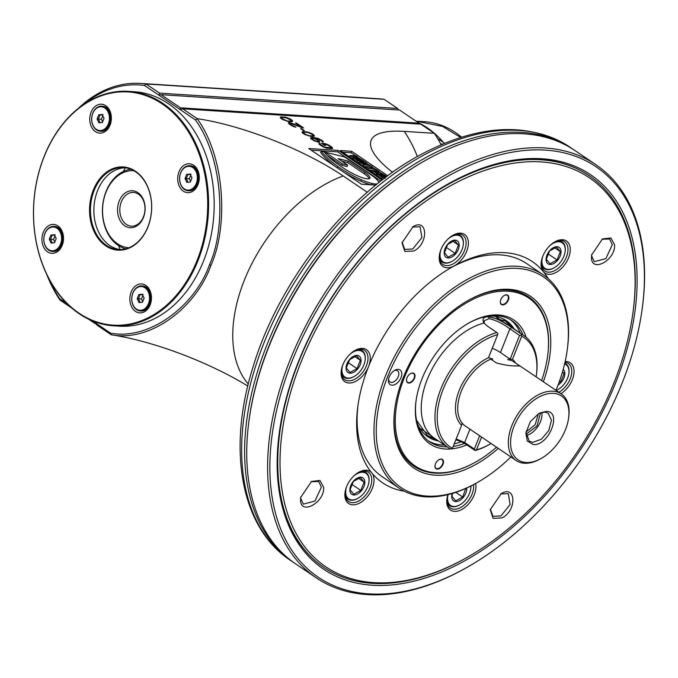 <?xml version="1.0" encoding="UTF-8"?>
<svg xmlns="http://www.w3.org/2000/svg" width="678" height="678" viewBox="0 0 678 678"><rect width="100%" height="100%" fill="white"/><g stroke="black" fill="none" stroke-linecap="round" stroke-linejoin="round"><path stroke-width="1.02" d="M192.738 167.542A11.907 8.865 93.7 0 1 196.298 183.484A11.907 8.865 93.7 0 1 184.255 188.865A11.907 8.865 93.7 0 1 180.695 172.924A11.907 8.865 93.7 0 1 192.738 167.542M186.687 174.339L185.035 178.5L186.84 182.357L190.306 182.06L191.959 177.907L190.154 174.043L186.687 174.339L190.399 174.577M193.399 166.991A12.551 9.339 93.7 0 1 197.883 181.382A12.551 9.339 93.7 0 1 188.12 190.755A12.551 9.339 93.7 0 1 184.45 189.467A12.551 9.339 93.7 0 1 179.967 175.077A12.551 9.339 93.7 0 1 189.73 165.703A12.551 9.339 93.7 0 1 193.399 166.991M188.12 190.755L188.976 190.806A12.551 9.339 -86.3 0 0 198.756 174.271A12.551 9.339 -86.3 0 0 194.255 167.042A12.551 9.339 -86.3 0 0 190.594 165.754L189.73 165.703M178.144 182.831A14.484 10.78 93.7 0 1 185.441 164.491A14.484 10.78 93.7 0 1 198.849 173.576A14.484 10.78 93.7 0 1 191.552 191.908A14.484 10.78 93.7 0 1 178.144 182.831M145.278 319.126A116.828 86.954 -86.3 0 0 204.146 171.203A116.828 86.954 -86.3 0 0 95.945 97.954A116.828 86.954 -86.3 0 0 37.078 245.877A116.828 86.954 -86.3 0 0 145.278 319.126M130.303 303.041A14.484 10.78 93.7 0 1 137.6 284.701A14.484 10.78 93.7 0 1 151.016 293.786A14.484 10.78 93.7 0 1 143.719 312.126A14.484 10.78 93.7 0 1 130.303 303.041M42.367 243.512A14.484 10.78 93.7 0 1 49.664 225.172A14.484 10.78 93.7 0 1 63.079 234.249A14.484 10.78 93.7 0 1 55.782 252.589A14.484 10.78 93.7 0 1 42.367 243.512M90.208 123.294A14.484 10.78 93.7 0 1 97.505 104.963A14.484 10.78 93.7 0 1 110.921 114.04A14.484 10.78 93.7 0 1 103.624 132.38A14.484 10.78 93.7 0 1 90.208 123.294M129.413 247.995A41.68 31.019 -86.3 0 0 150.414 195.222A41.68 31.019 -86.3 0 0 111.811 169.093A41.68 31.019 -86.3 0 0 90.81 221.859A41.68 31.019 -86.3 0 0 129.413 247.995M145.846 319.762A117.472 87.437 -86.3 0 0 208.18 192.323A117.472 87.437 -86.3 0 0 128.591 91.344A117.472 87.437 -86.3 0 0 96.234 97.369A117.472 87.437 -86.3 0 0 33.9 224.808A117.472 87.437 -86.3 0 0 113.489 325.796A117.472 87.437 -86.3 0 0 145.846 319.762M113.489 325.796L119.065 326.16A117.472 87.437 -86.3 0 0 151.423 320.126A117.472 87.437 -86.3 0 0 213.756 192.688A117.472 87.437 -86.3 0 0 134.168 91.7L128.591 91.344M92.53 320.923L110.565 333.135C150.584 340.737 195.874 304.278 209.477 264.751C226.418 227.494 223.206 158.203 195.425 119.913L144.541 85.462A127.125 94.623 93.7 0 0 84.191 104.073M46.841 274.692A128.735 95.818 -86.3 0 0 59.995 300.074L59.689 298.693L67.003 303.642M59.689 298.693A127.125 94.623 93.7 0 1 48.723 278.455M367.247 192.255L343.187 175.966A120.947 32.341 21.7 0 0 197.256 118.667L195.417 119.913M197.256 118.667L182.713 108.819L420.792 124.159L434.327 133.32L404.3 131.388A120.947 32.341 -158.3 0 0 392.545 172.314M419.631 124.082L418.996 123.176L180.484 107.81L180.009 109.48L182.713 108.819M398.672 109.989L397.605 108.463L159.525 93.123L158.932 95.208L161.093 94.683L399.605 110.048L418.996 123.176M180.484 107.81L161.093 94.683M159.525 93.123L145.99 83.962A128.735 95.818 -86.3 0 0 140.609 83.411L378.697 98.751A128.735 95.818 -86.3 0 1 384.079 99.302L397.605 108.463M384.079 99.302L145.999 83.962L144.541 85.462M140.609 83.411A128.735 95.818 -86.3 0 0 78.512 108.234M59.995 300.074L71.656 307.965M247.792 386.028A120.947 32.341 21.7 0 0 111.26 334.779L96.708 324.931L95.157 322.703L94.717 323.338L95.64 323.398M94.717 323.338L88.454 319.101M110.565 333.135L111.26 334.779M111.378 334.796C152.126 342.339 196.874 305.812 210.926 265.403C228.181 227.13 225.477 157.999 197.315 118.845M382.07 180.085L338.246 150.414L308.719 148.507L361.442 184.204L375.722 185.119M387.791 175.763L351.645 151.287L340.297 150.558L382.926 179.424M324.593 143.516L321.516 143.321L324.482 145.329L325.711 145.406L323.931 144.202L327.389 144.914L330.169 146.66L330.711 147.787L324.974 147.177L321.202 144.999L319.669 143.202L318.804 143.753L321.745 146.117L326.966 148.27L332.534 148.389L332.178 147.397L328.423 144.855L324.593 143.516L324.313 144.228M322.618 142.185L323.262 141.736L322.898 141.109L318.524 138.532L312.617 137.422L310.516 138.015L313.846 140.651L318.287 142.143L319.745 141.999L319.601 141.016L314.626 138.159L318.296 138.88L321.279 140.524L322.618 142.185M310.829 136.337L314.346 136.083L313.999 135.091L311.634 133.481L306.787 131.837L302.041 131.896L302.388 132.888L304.761 134.498L310.829 136.337M301.625 128.727L300.6 128.659L303.363 130.532L304.397 130.6L301.625 128.727L301.43 129.218M302.507 127.811L303.541 127.879L296.422 123.065L295.396 122.998L300.93 126.744L291.472 123.108L288.404 122.667L289.735 124.447L293.311 126.498L295.947 127.269L290.955 124.65L289.998 123.616L290.625 123.413L302.507 127.811M289.091 121.625L292.616 121.362L292.269 120.37L289.896 118.769L285.048 117.124L280.302 117.184L280.65 118.175L283.023 119.777L289.091 121.625M441.115 144.711A128.735 95.818 -86.3 0 0 434.327 133.32M294.337 562.977A249.428 152.643 -55.9 0 1 293.286 562.265A249.428 152.643 -55.9 0 1 259.615 364.984A249.428 152.643 -55.9 0 1 426.962 156.974A249.428 152.643 124.1 0 1 572.944 149.177A249.428 152.643 124.1 0 1 573.995 149.897M642.32 307.795L642.464 306.659A249.428 152.643 124.1 0 0 595.92 164.737L575.054 150.609A249.428 152.643 124.1 0 0 524.086 133.837A249.428 152.643 124.1 0 0 425.987 160.101A249.428 152.643 124.1 0 0 248.843 421.767A249.428 152.643 124.1 0 0 295.388 563.698L316.253 577.826A249.428 152.643 124.1 0 0 367.222 594.589A249.428 152.643 124.1 0 0 465.32 568.325L466.32 567.766A247.817 151.66 124.1 0 0 642.32 307.795A247.817 151.66 124.1 0 0 545.434 150.118A247.817 151.66 124.1 0 0 291.981 361.349A247.817 151.66 124.1 0 0 368.849 593.86A247.817 151.66 124.1 0 0 466.32 567.766M425.987 160.101L424.996 160.661A247.817 151.66 124.1 0 0 248.987 420.64L248.843 421.767M595.92 164.737A249.428 152.643 124.1 0 0 544.951 147.965A249.428 152.643 124.1 0 0 307.566 322.414A249.428 152.643 124.1 0 0 316.253 577.826M372.29 585.216A238.164 145.753 124.1 0 0 615.861 382.214A238.164 145.753 124.1 0 0 541.993 158.762A238.164 145.753 124.1 0 0 448.328 183.84A238.164 145.753 124.1 0 0 279.175 433.691A238.164 145.753 124.1 0 0 372.29 585.216M588.911 175.534A236.554 144.761 124.1 0 0 588.699 175.399A236.554 144.761 124.1 0 0 540.366 159.491A236.554 144.761 124.1 0 0 450.251 182.789A236.554 144.761 124.1 0 0 447.827 184.119M466.261 557.884L465.269 558.443A236.554 144.761 -55.9 0 1 462.345 560.053A236.554 144.761 -55.9 0 1 323.898 567.444A236.554 144.761 -55.9 0 1 291.964 380.35A236.554 144.761 -55.9 0 1 450.675 183.068A236.554 144.761 -55.9 0 1 589.123 175.678A236.554 144.761 -55.9 0 1 633.269 310.287L633.125 311.414A234.944 143.778 -55.9 0 1 466.261 557.884A234.944 143.778 -55.9 0 1 463.362 559.486A234.944 143.778 -55.9 0 1 280.107 468.71A234.944 143.778 -55.9 0 1 451.768 185.069A234.944 143.778 -55.9 0 1 633.125 311.414M279.251 433.123A236.554 144.761 124.1 0 0 323.474 567.164A236.554 144.761 124.1 0 0 323.686 567.308M404.325 491.236A133.566 81.741 -55.9 0 1 371.866 472.99A19.315 11.814 -55.9 0 1 367.137 496.906A19.315 11.814 -55.9 0 1 347.06 502.084A19.315 11.814 -55.9 0 1 345.026 492.533A19.315 11.814 -55.9 0 1 358.738 472.269A19.315 11.814 -55.9 0 1 371.824 472.947A133.566 81.741 -55.9 0 1 357.755 406.876A133.566 81.741 -55.9 0 1 368.535 366.586A19.315 11.814 124.1 0 0 368.544 366.544A19.315 11.814 124.1 0 0 368.569 366.493A133.566 81.741 -55.9 0 1 452.616 266.759A133.566 81.741 -55.9 0 1 454.226 265.869A19.315 11.814 -55.9 0 1 439.361 255.462A19.315 11.814 -55.9 0 1 453.074 235.207A19.315 11.814 -55.9 0 1 453.311 235.08A19.315 11.814 -55.9 0 1 468.379 242.521A19.315 11.814 -55.9 0 1 454.302 265.827A133.566 81.741 -55.9 0 1 543.264 271.564A19.315 11.814 -55.9 0 1 541.247 262.03A19.315 11.814 -55.9 0 1 554.96 241.775A19.315 11.814 -55.9 0 1 568.062 242.47A19.315 11.814 -55.9 0 1 563.393 266.369A19.315 11.814 -55.9 0 1 543.298 271.607A133.566 81.741 -55.9 0 1 548.239 278.658M447.963 494.618A19.315 11.814 124.1 0 0 446.904 499.093A19.315 11.814 124.1 0 0 461.811 509.475A19.315 11.814 124.1 0 0 475.592 483.499M368.569 366.493A19.315 11.814 124.1 0 0 368.001 351.068A19.315 11.814 124.1 0 0 354.967 350.458A19.315 11.814 124.1 0 0 342.814 364.883A19.315 11.814 124.1 0 0 341.254 370.713A19.315 11.814 124.1 0 0 351.068 382.892A19.315 11.814 124.1 0 0 368.535 366.586M560.909 393.655A19.315 11.814 124.1 0 0 572.317 379.672A19.315 11.814 124.1 0 0 565.155 361.544M502.059 517.907L493.05 518.348L490.253 509.687L501.305 493.55C516.161 484.694 516.983 510.576 502.059 517.907M614.573 244.766C615.793 260.072 591.25 273.429 591.487 257.318L591.606 255.004L602.462 238.961L610.861 237.961L614.573 244.766M413.072 226.647C427.928 217.791 428.75 243.673 413.826 251.004L404.817 251.445L402.02 242.783L413.072 226.647M300.549 499.788L300.668 497.474L311.524 481.439L319.923 480.431L323.643 487.236C324.855 502.551 300.312 515.899 300.549 499.788M358.23 472.566A17.704 10.831 -55.9 0 1 368.324 472.159A17.704 10.831 -55.9 0 1 369.756 473.473A17.704 10.831 -55.9 0 1 366.451 494.169A17.704 10.831 -55.9 0 1 348.475 501.474A17.704 10.831 -55.9 0 1 347.034 500.161A17.704 10.831 -55.9 0 1 345.11 491.948M360.789 471.49A16.094 9.848 -55.9 0 1 365.942 472.49A16.094 9.848 -55.9 0 1 368.951 481.643A16.094 9.848 -55.9 0 1 368.917 481.872M353.814 475.973A15.45 9.458 -55.9 0 1 368.891 482.1A15.45 9.458 -55.9 0 1 363.51 493.592A15.45 9.458 -55.9 0 1 357.916 498.305A15.45 9.458 -55.9 0 1 346.627 486.584M357.721 498.415A16.094 9.848 -55.9 0 1 357.518 498.525A16.094 9.848 -55.9 0 1 347.899 499.144A16.094 9.848 -55.9 0 1 345.06 494.728M353.382 481.287A9.933 6.077 124.1 0 0 350.967 493.592A9.933 6.077 124.1 0 0 361.306 490.914A9.933 6.077 124.1 0 0 363.722 478.609A9.933 6.077 124.1 0 0 353.382 481.287M353.391 481.431L350.085 489.745L353.789 494.254L360.806 490.44L364.12 482.126L360.408 477.617L353.391 481.431M360.806 490.44L351.704 484.278M364.12 482.126L358.45 478.287M555.985 390.325A127.125 77.8 124.1 0 0 567.308 349.331L567.461 348.204A128.735 78.784 124.1 0 0 543.434 274.946A128.735 78.784 124.1 0 0 517.128 266.293A128.735 78.784 124.1 0 0 394.613 356.331A128.735 78.784 124.1 0 0 399.096 488.152L382.231 476.736A128.735 78.784 -55.9 0 1 357.992 405.164M451.116 267.615A128.735 78.784 -55.9 0 1 451.226 267.556A128.735 78.784 -55.9 0 1 500.271 254.877A128.735 78.784 -55.9 0 1 526.569 263.53L543.434 274.946M399.096 488.152A128.735 78.784 124.1 0 0 425.394 496.813A128.735 78.784 124.1 0 0 476.032 483.253L477.024 482.694A127.125 77.8 124.1 0 0 510.873 456.955M567.308 349.331A127.125 77.8 124.1 0 0 517.611 268.446A127.125 77.8 124.1 0 0 387.596 376.807A127.125 77.8 124.1 0 0 427.021 496.084A127.125 77.8 124.1 0 0 477.024 482.694M498.254 448.404A103.793 63.52 -55.9 0 1 435.335 475.193A103.793 63.52 -55.9 0 1 394.757 409.156A103.793 63.52 -55.9 0 1 468.473 300.269A103.793 63.52 -55.9 0 1 509.297 289.337A103.793 63.52 -55.9 0 1 543.358 381.782M398.257 369.366A8.848 5.416 124.1 0 0 394.774 370.298A8.848 5.416 124.1 0 0 388.486 379.587A8.848 5.416 124.1 0 0 391.943 385.214A8.848 5.416 124.1 0 0 401.003 377.671A8.848 5.416 124.1 0 0 398.257 369.366M547.688 355.408A102.268 62.579 124.1 0 0 547.731 355.094A102.268 62.579 124.1 0 0 507.754 290.031A102.268 62.579 124.1 0 0 467.998 300.532M394.833 408.614A102.268 62.579 124.1 0 0 434.878 473.142A102.268 62.579 124.1 0 0 475.1 462.379A102.268 62.579 124.1 0 0 475.38 462.226M496.499 447.217A101.378 62.045 -55.9 0 1 475.651 462.074A101.378 62.045 -55.9 0 1 407.164 458.811A101.378 62.045 -55.9 0 1 404.334 377.629A101.378 62.045 -55.9 0 1 496.025 291.794A101.378 62.045 -55.9 0 1 547.655 355.721A101.378 62.045 -55.9 0 1 541.603 380.595M452.446 448.302L461.608 425.284A41.841 25.603 -55.9 0 1 459.184 390.46A41.841 25.603 -55.9 0 1 488.516 357.679L497.669 334.661A65.978 40.375 124.1 0 0 443.098 389.418A65.978 40.375 124.1 0 0 452.446 448.302L450.548 448.955A74.826 45.79 -55.9 0 1 415.978 401.368A74.826 45.79 -55.9 0 1 422.03 378.765A74.826 45.79 -55.9 0 1 469.125 322.864A74.826 45.79 -55.9 0 1 526.136 337.271M466.837 444.904A74.826 45.79 -55.9 0 1 450.785 448.929M441.225 459.057A5.636 3.449 124.1 0 0 439.005 459.65A5.636 3.449 124.1 0 0 435.005 465.557A5.636 3.449 124.1 0 0 437.208 469.142A5.636 3.449 124.1 0 0 442.971 464.345A5.636 3.449 124.1 0 0 441.225 459.057M414.521 378.282A5.636 3.449 124.1 0 0 414.36 373.773A5.636 3.449 124.1 0 0 410.554 373.595A5.636 3.449 124.1 0 0 407.012 377.799A5.636 3.449 124.1 0 0 406.554 379.502A5.636 3.449 124.1 0 0 409.427 383.053A5.636 3.449 124.1 0 0 414.521 378.282M502.567 304.905A5.636 3.449 124.1 0 0 508.33 300.1A5.636 3.449 124.1 0 0 506.585 294.82A5.636 3.449 124.1 0 0 504.364 295.413A5.636 3.449 124.1 0 0 500.364 301.32A5.636 3.449 124.1 0 0 502.567 304.905M468.625 323.152A73.216 44.807 -55.9 0 1 511.89 320.635A73.216 44.807 -55.9 0 1 523.001 334.966M464.523 443.387A73.216 44.807 -55.9 0 1 453.192 446.438M447.226 446.895A73.216 44.807 -55.9 0 1 429.793 441.895A73.216 44.807 -55.9 0 1 416.055 400.8M461.226 441.742A73.216 44.807 -55.9 0 1 454.209 443.87M444.48 445.039A73.216 44.807 -55.9 0 1 428.454 440.929M510.492 319.753A73.216 44.807 -55.9 0 1 520.263 333.11M509.763 326.008A69.393 42.468 124.1 0 0 504.135 320.067M433.988 437.929A69.393 42.468 -55.9 0 1 426.386 434.912M423.182 430.42A67.588 41.358 -55.9 0 1 420.818 429.021M498.779 318.753A67.588 41.358 124.1 0 0 496.593 317.084M394.088 370.722A6.755 4.136 124.1 0 1 396.138 370.315A6.755 4.136 -55.9 0 1 397.52 370.764A6.755 4.136 -55.9 0 1 397.757 377.688A6.755 4.136 -55.9 0 1 391.325 382.417A6.755 4.136 124.1 0 1 389.943 381.96A6.755 4.136 124.1 0 1 388.63 378.79M118.642 245.69A75.631 56.291 -86.3 0 0 120.082 249.555M123.421 171.449A75.631 56.291 93.7 0 1 125.354 167.797M418.063 122.549A109.429 81.445 93.7 0 1 443.429 142.431M437.624 138.498L444.624 143.236M440.725 143.965L442.59 144.083M125.388 167.797A41.036 30.544 -86.3 0 0 115.811 169.949A41.036 30.544 -86.3 0 0 93.954 213.316A41.036 30.544 -86.3 0 0 120.125 249.563M129.701 247.411A41.036 30.544 -86.3 0 0 151.482 202.892A41.036 30.544 -86.3 0 0 123.676 167.619A41.036 30.544 -86.3 0 0 112.379 169.729A41.036 30.544 -86.3 0 0 90.598 214.24A41.036 30.544 -86.3 0 0 118.404 249.521A41.036 30.544 -86.3 0 0 129.701 247.411M435.022 465.447A5.314 3.246 124.1 0 0 436.03 468.354A5.314 3.246 124.1 0 0 437.115 468.71A5.314 3.246 -55.9 0 0 442.166 464.998A5.314 3.246 -55.9 0 0 441.98 459.565A5.314 3.246 -55.9 0 0 440.895 459.201A5.314 3.246 124.1 0 0 438.903 459.709M406.571 379.383A5.314 3.246 -55.9 0 0 407.58 382.299A5.314 3.246 -55.9 0 0 414.097 378.129A5.314 3.246 124.1 0 0 413.529 373.502A5.314 3.246 124.1 0 0 410.453 373.654M500.381 301.202A5.314 3.246 -55.9 0 0 501.389 304.117A5.314 3.246 -55.9 0 0 502.474 304.473A5.314 3.246 124.1 0 0 507.525 300.761A5.314 3.246 124.1 0 0 507.339 295.32A5.314 3.246 124.1 0 0 506.254 294.964A5.314 3.246 -55.9 0 0 504.263 295.464M558.816 392.24A17.704 10.831 124.1 0 0 570.19 378.892A17.704 10.831 124.1 0 0 568.317 363.467A17.704 10.831 124.1 0 0 564.986 362.306M564.605 363.933A15.45 9.458 -55.9 0 1 568.884 373.409A15.45 9.458 -55.9 0 1 557.909 389.621A15.45 9.458 -55.9 0 1 556.172 390.452M564.782 363.188A16.094 9.848 -55.9 0 1 565.935 363.806A16.094 9.848 -55.9 0 1 568.944 372.959A16.094 9.848 -55.9 0 1 568.91 373.188M557.714 389.731A16.094 9.848 -55.9 0 1 557.511 389.842A16.094 9.848 -55.9 0 1 556.223 390.494M558.087 385.036A9.933 6.077 124.1 0 0 564.257 377.019A9.933 6.077 124.1 0 0 563.206 369.408M559.096 382.324L560.799 381.756L564.113 373.434L562.545 371.747M564.113 373.434L562.393 372.273M560.799 381.756L559.587 380.934M341.339 370.137A17.704 10.831 124.1 0 0 344.704 379.655A17.704 10.831 124.1 0 0 366.425 365.756A17.704 10.831 124.1 0 0 364.552 350.34A17.704 10.831 124.1 0 0 354.458 350.755M357.018 349.679A16.094 9.848 -55.9 0 1 358.882 349.594A16.094 9.848 -55.9 0 1 362.171 350.679A16.094 9.848 -55.9 0 1 365.179 359.832A16.094 9.848 -55.9 0 1 365.145 360.06M353.95 376.595A16.094 9.848 -55.9 0 1 353.746 376.714A16.094 9.848 -55.9 0 1 347.416 378.409A16.094 9.848 -55.9 0 1 344.127 377.324A16.094 9.848 -55.9 0 1 341.288 372.917M350.034 354.162A15.45 9.458 -55.9 0 1 359.077 350.458A15.45 9.458 -55.9 0 1 365.12 360.281A15.45 9.458 -55.9 0 1 354.145 376.493A15.45 9.458 -55.9 0 1 348.068 378.121A15.45 9.458 -55.9 0 1 342.856 364.764M357.111 355.391A9.933 6.077 124.1 0 0 346.95 363.857A9.933 6.077 124.1 0 0 350.034 373.18A9.933 6.077 124.1 0 0 360.196 364.713A9.933 6.077 124.1 0 0 357.111 355.391M356.636 355.806L349.619 359.62L346.314 367.934L350.018 372.442L357.035 368.629L360.349 360.306L356.636 355.806M357.035 368.629L347.933 362.459M360.349 360.306L354.679 356.467M446.988 498.516A17.704 10.831 124.1 0 0 450.353 508.034A17.704 10.831 124.1 0 0 460.718 507.483A17.704 10.831 124.1 0 0 473.524 484.626M470.879 485.999A15.45 9.458 -55.9 0 1 470.896 486.321A15.45 9.458 -55.9 0 1 470.769 488.66A15.45 9.458 -55.9 0 1 459.803 504.864A15.45 9.458 -55.9 0 1 447.556 499.008A15.45 9.458 -55.9 0 1 448.09 494.584M470.964 485.957A16.094 9.848 -55.9 0 1 470.829 488.211A16.094 9.848 -55.9 0 1 470.795 488.44M459.599 504.974A16.094 9.848 -55.9 0 1 459.404 505.093A16.094 9.848 -55.9 0 1 449.785 505.703A16.094 9.848 -55.9 0 1 446.946 501.288M452.175 493.482A9.933 6.077 124.1 0 0 451.726 496.745A9.933 6.077 124.1 0 0 459.472 500.584A9.933 6.077 124.1 0 0 466.727 488.584A9.933 6.077 124.1 0 0 466.693 488.016M452.624 493.347L451.963 496.313L455.675 500.822L462.693 497.008L465.761 488.431M462.693 497.008L455.802 492.338M554.451 242.063A17.704 10.831 -55.9 0 1 564.545 241.656A17.704 10.831 -55.9 0 1 565.977 242.97A17.704 10.831 -55.9 0 1 562.672 263.674A17.704 10.831 -55.9 0 1 544.697 270.971A17.704 10.831 -55.9 0 1 543.256 269.658A17.704 10.831 -55.9 0 1 541.332 261.445M553.943 267.912A16.094 9.848 -55.9 0 1 553.74 268.03A16.094 9.848 -55.9 0 1 544.12 268.641A16.094 9.848 -55.9 0 1 541.281 264.225M550.036 245.47A15.45 9.458 -55.9 0 1 565.113 251.597A15.45 9.458 -55.9 0 1 559.731 263.089A15.45 9.458 -55.9 0 1 554.138 267.802A15.45 9.458 -55.9 0 1 542.849 256.081M557.011 240.995A16.094 9.848 -55.9 0 1 562.164 241.987A16.094 9.848 -55.9 0 1 565.172 251.148A16.094 9.848 -55.9 0 1 565.138 251.377M557.528 260.42A9.933 6.077 124.1 0 0 559.943 248.114A9.933 6.077 124.1 0 0 549.604 250.784A9.933 6.077 124.1 0 0 547.188 263.089A9.933 6.077 124.1 0 0 557.528 260.42M557.028 259.937L560.342 251.623L556.63 247.114L549.612 250.928L546.307 259.25L550.011 263.75L557.028 259.937L547.926 253.775M560.342 251.623L554.672 247.784M452.565 235.503A17.704 10.831 -55.9 0 1 462.659 235.088A17.704 10.831 -55.9 0 1 465.049 249.089A17.704 10.831 -55.9 0 1 453.175 263.852A17.704 10.831 -55.9 0 1 442.81 264.412A17.704 10.831 -55.9 0 1 439.446 254.886M455.133 234.427A16.094 9.848 -55.9 0 1 460.286 235.427A16.094 9.848 -55.9 0 1 463.413 242.148A16.094 9.848 -55.9 0 1 463.286 244.58A16.094 9.848 -55.9 0 1 463.252 244.809M452.056 261.352A16.094 9.848 -55.9 0 1 451.853 261.462A16.094 9.848 -55.9 0 1 442.242 262.072A16.094 9.848 -55.9 0 1 439.403 257.665M448.15 238.91A15.45 9.458 -55.9 0 1 463.354 242.699A15.45 9.458 -55.9 0 1 463.227 245.038A15.45 9.458 -55.9 0 1 452.251 261.242A15.45 9.458 -55.9 0 1 440.014 255.377A15.45 9.458 -55.9 0 1 440.971 249.521M459.184 244.961A9.933 6.077 124.1 0 0 451.438 241.122A9.933 6.077 124.1 0 0 444.183 253.114A9.933 6.077 124.1 0 0 451.929 256.954A9.933 6.077 124.1 0 0 459.184 244.961M458.455 245.055L454.752 240.554L447.734 244.368L444.421 252.682L448.133 257.191L455.15 253.377L458.455 245.055L452.785 241.215M455.15 253.377L446.039 247.216M500.601 493.948L508.297 493.686L510.136 504.508L500.966 515.916L492.957 516.339L490.347 509.102M601.954 239.266L609.641 239.003L612.31 244.716L605.861 258.623L594.309 261.657L591.648 255.945L591.691 254.419M412.368 227.045L420.063 226.783L421.902 237.605L412.733 249.012L404.724 249.436L402.113 242.199M311.016 481.736L318.711 481.473L321.372 487.185L314.923 501.093L303.371 504.127L300.71 498.415L300.761 496.889M338.246 150.414L337.669 151.855L311.134 150.143M380.816 181.06L337.669 151.855M377.129 183.984A12.34 3.297 21.7 0 1 371.942 183.416A16.992 4.543 21.7 0 1 361.425 179.772A51.604 13.797 21.7 0 1 337.881 166.525A91.191 24.383 21.7 0 1 321.27 151.143L324.126 151.855A63.393 16.95 21.7 0 0 334.178 161.474A120.523 32.222 21.7 0 0 345.509 169.424A28.264 7.56 21.7 0 0 360.043 176.873A9.399 2.509 21.7 0 0 369.976 178.128A9.399 2.509 21.7 0 0 369.959 177.517A20.12 5.382 21.7 0 0 364.705 172.246L348.339 161.169L338.059 158.593L347.687 165.11L347.111 166.551L341.712 165.203L326.999 155.237M369.273 178.67A20.12 5.382 21.7 0 0 364.128 173.687L347.763 162.61L341.771 161.11M335.508 166.644A91.191 24.383 -158.3 0 1 320.694 152.584L321.27 151.143M371.273 184.84A16.992 4.543 -158.3 0 1 360.857 181.212A51.604 13.797 -158.3 0 1 344.127 172.483M347.687 165.11L342.288 163.762L325.042 152.084L324.787 152.728M342.288 163.762L341.712 165.203M325.042 152.084L344.568 156.974L371.417 175.153A30.002 8.017 21.7 0 1 378.663 181.78A12.34 3.297 21.7 0 1 378.968 182.518M348.339 161.169L347.763 162.61M351.645 151.287L351.068 152.728L342.704 152.194M383.426 174.636L382.977 174.331M381.214 173.136L379.002 171.636M374.909 168.873L372.273 167.085M370.535 165.907L370.112 165.627M368.349 164.432L366.137 162.932M364.433 161.779L363.959 161.457M358.272 157.61L357.442 157.05M355.679 155.855L351.068 152.728M383.494 178.992L382.163 178.899M377.205 175.153L376.561 175.11M371.646 171.788L372.222 170.347L376.646 173.636L383.087 174.051L378.222 171.746L377.9 171.415L379.112 171.364L377.832 170.492L376.205 170.941L372.222 170.407L371.688 171.746M372.171 170.492L368.51 169.661M367.823 166.669L363.705 166.407M358.789 163.084L359.365 161.644L363.789 164.932L370.23 165.347L367.315 164.364L365.035 162.712L366.247 162.652L364.976 161.788L363.349 162.237L359.365 161.703L358.832 163.042M359.094 162.33L357.543 162.237M357.153 161.966L357.628 160.762L364.069 161.178L358.111 157.559L353.069 157.203L352.501 158.644M352.679 157.932L351.026 157.83M385.341 178.144L384.045 178.568M385.29 177.628L382.256 177.433L381.773 178.636M382.256 177.433L377.561 174.254L379.053 174.356L382.434 176.644L383.324 176.704L380.121 174.534L381.502 174.619L384.706 176.797L385.901 176.873L382.511 174.577L384.002 174.67L386.748 176.534M377.561 174.254L377.087 175.466M380.121 174.534L379.951 174.958M382.511 174.577L382.282 175.153M383.087 174.051L382.867 174.602M376.646 173.636L376.171 174.848M377.9 171.415L378.536 171.348L378.341 171.831M374.663 171.195L377.01 172.865L378.519 172.966L376.849 171.831L376.561 172.559M374.985 171.483L376.849 171.831M379.112 171.364L378.799 172.136M368.434 168.076L366.79 166.958L370.908 165.805L372.383 166.813L371.646 166.983L377.18 170.059L368.434 168.076L367.951 169.28M377.18 170.059L377.01 170.483M372.18 168.263L370.663 167.229L369.188 167.602L372.18 168.263M366.79 166.958L366.306 168.169M372.383 166.813L372.171 167.347M370.663 167.229L370.4 167.864M370.23 165.347L369.934 166.076M363.789 164.932L363.315 166.144M365.035 162.712L365.671 162.644L365.484 163.118M361.806 162.491L364.145 164.161L365.662 164.254L363.993 163.127L363.705 163.856M362.128 162.779L363.993 163.127M366.247 162.652L365.942 163.432M364.069 161.178L363.823 161.788M357.628 160.762L353.746 158.127L353.263 159.338M353.069 157.203L353.746 158.127M355.789 158.499L357.992 159.991L361.111 160.194L358.899 158.694L358.374 160.016M355.416 158.169L358.899 158.694M358.323 160.135L357.289 159.661M349.823 155.474L356.255 155.889L357.552 156.771L351.119 156.355L349.823 155.474L349.339 156.686M351.119 156.355L350.636 157.559M357.552 156.771L357.306 157.398M325.61 143.702L325.381 144.295M327.228 144.295L327.042 144.761M328.423 144.855L328.22 145.372M329.618 145.541L329.381 146.134M331.398 146.745L330.711 148.109M332.178 147.397L331.686 148.635M331.398 148.66L330.822 148.185M332.559 147.906L332.33 148.49M319.669 143.202L319.228 144.295M320.431 144.1L320.075 144.99M320.618 144.473L320.338 145.168M321.202 144.999L320.965 145.592M322.982 146.202L322.779 146.711M323.974 146.745L323.796 147.202M324.974 147.177L324.804 147.609M325.991 147.482L325.796 147.965M327.008 147.668L326.788 148.228M330.093 147.872L329.805 148.575M330.711 147.787L330.381 148.609M330.932 147.558L330.508 148.618M323.931 144.202L323.694 144.795M317.829 139.693L317.635 140.193M318.821 140.363L318.516 141.117M319.601 141.016L319.135 142.194M310.744 137.668L310.566 138.1M311.371 137.464L310.897 138.651M312.617 137.422L312.304 138.202M311.77 138.871L311.185 138.888M314.05 137.515L313.728 138.329M315.685 137.744L315.482 138.253M317.109 138.075L316.94 138.498M321.321 139.922L321.126 140.414M322.109 140.456L321.813 141.202M322.898 141.109L322.499 142.1M312.982 138.168L316.609 139.499L318.558 141.194L316.694 141.312L313.88 140.168L311.931 138.465L312.982 138.168M318.558 141.194L318.185 142.117M318.338 141.422L318.067 142.092M317.923 141.516L317.719 142.016M317.507 141.49L317.338 141.922M312.499 139.227L312.304 139.727M312.109 138.837L311.872 139.439M311.931 138.465L311.617 139.253M302.464 131.685L302.151 132.481M302.888 131.591L302.38 132.871M303.719 131.524L303.142 132.964L302.541 133.015M305.566 131.642L305.329 132.235M306.787 131.837L306.592 132.337M307.6 132.015L307.422 132.456M308.821 132.337L308.643 132.778M311.634 133.481L311.456 133.922M313.024 134.303L312.778 134.905M313.999 135.091L313.482 136.388M313.278 136.405L312.694 135.939M314.372 135.719L314.202 136.159M308.617 135.473L305.592 134.43L303.43 132.719L304.905 132.202L307.778 132.507L311.999 134.236L312.956 135.261L312.516 135.719L308.456 135.88M310.049 135.685L309.846 136.176M304.397 133.744L304.227 134.176M303.617 133.091L303.38 133.685M303.43 132.719L303.125 133.481M312.956 135.261L312.49 136.447M312.516 135.719L312.236 136.431M311.482 135.778L311.244 136.363M289.998 123.616L289.684 124.405M290.176 123.989L289.938 124.591M290.955 124.65L290.769 125.125M291.752 125.184L291.582 125.616M294.955 126.6L294.786 127.032M289.031 122.591L288.659 123.523M289.438 122.616L288.955 123.82M290.464 122.803L290.226 123.388M291.472 123.108L291.277 123.591M296.422 123.065L296.227 123.557M280.734 116.972L280.412 117.769M281.15 116.87L280.641 118.15M281.98 116.811L281.404 118.252L280.802 118.294M283.828 116.93L283.59 117.514M285.048 117.124L284.853 117.616M285.862 117.302L285.692 117.743M287.082 117.616L286.904 118.057M289.896 118.769L289.718 119.209M291.286 119.582L290.777 121.006L286.718 121.159M292.269 120.37L291.752 121.676M291.54 121.693L290.955 121.218M292.633 121.006L292.464 121.438M288.311 120.964L288.116 121.464M286.879 120.752L282.658 119.031L281.692 117.997L282.141 117.54L286.04 117.794L291.04 120.176M282.658 119.031L282.489 119.464M281.879 118.37L281.641 118.972M281.692 117.997L281.387 118.769M291.226 120.548L290.752 121.726M290.777 121.006L290.498 121.709M289.743 121.057L289.514 121.65M140.278 310.965L141.134 311.024A12.551 9.339 -86.3 0 0 150.923 294.481A12.551 9.339 -86.3 0 0 146.414 287.26A12.551 9.339 -86.3 0 0 142.753 285.972L141.897 285.913A12.551 9.339 93.7 0 1 145.558 287.201A12.551 9.339 93.7 0 1 150.05 301.591A12.551 9.339 93.7 0 1 140.278 310.965A12.551 9.339 93.7 0 1 136.617 309.676A12.551 9.339 93.7 0 1 132.125 295.294A12.551 9.339 93.7 0 1 141.897 285.913M144.897 287.752A11.907 8.865 93.7 0 1 148.457 303.693A11.907 8.865 93.7 0 1 136.414 309.075A11.907 8.865 93.7 0 1 132.863 293.133A11.907 8.865 93.7 0 1 144.897 287.752M138.854 294.549L137.193 298.71L139.007 302.574L142.465 302.278L144.117 298.117L142.312 294.252L138.854 294.549L142.566 294.786M142.88 295.472L141.482 298.981L142.719 301.625M137.193 298.71L141.482 298.981M139.905 295.21L138.71 298.218L139.905 295.21M143.126 294.379L142.397 294.438M138.736 299.329L140.041 302.117L138.736 299.329M52.35 251.436L53.206 251.487A12.551 9.339 -86.3 0 0 62.986 234.952A12.551 9.339 -86.3 0 0 58.486 227.723A12.551 9.339 -86.3 0 0 54.816 226.435L53.96 226.384A12.551 9.339 93.7 0 1 57.622 227.672A12.551 9.339 93.7 0 1 62.113 242.054A12.551 9.339 93.7 0 1 52.35 251.436A12.551 9.339 93.7 0 1 48.68 250.148A12.551 9.339 93.7 0 1 44.189 235.758A12.551 9.339 93.7 0 1 53.96 226.384M56.969 228.223A11.907 8.865 93.7 0 1 60.52 244.165A11.907 8.865 93.7 0 1 48.485 249.546A11.907 8.865 93.7 0 1 44.926 233.605A11.907 8.865 93.7 0 1 56.969 228.223M50.918 235.02L49.265 239.173L51.07 243.038L54.528 242.741L56.189 238.588L54.376 234.724L50.918 235.02L54.63 235.258M54.952 235.944L53.554 239.453L54.791 242.097M49.265 239.173L53.554 239.453M51.977 235.673L50.782 238.681L51.977 235.673M55.189 234.842L54.469 234.91M50.799 239.792L52.104 242.588L50.799 239.792M100.183 131.227L101.039 131.278A12.551 9.339 -86.3 0 0 110.828 114.743A12.551 9.339 -86.3 0 0 106.319 107.514A12.551 9.339 -86.3 0 0 102.658 106.226L101.802 106.175A12.551 9.339 93.7 0 1 105.463 107.463A12.551 9.339 93.7 0 1 109.955 121.845A12.551 9.339 93.7 0 1 100.183 131.227A12.551 9.339 93.7 0 1 96.522 129.939A12.551 9.339 93.7 0 1 92.03 115.548A12.551 9.339 93.7 0 1 101.802 106.175M104.802 108.005A11.907 8.865 93.7 0 1 108.361 123.947A11.907 8.865 93.7 0 1 96.318 129.328A11.907 8.865 93.7 0 1 92.767 113.387A11.907 8.865 93.7 0 1 104.802 108.005M98.759 114.802L97.098 118.964L98.912 122.828L102.37 122.532L104.022 118.37L102.217 114.514L98.759 114.802L102.471 115.048M102.785 115.726L101.386 119.243L102.624 121.887M97.098 118.964L101.386 119.243M99.81 115.463L98.615 118.472L99.81 115.463M103.022 114.633L102.302 114.692M98.641 119.582L99.946 122.379L98.641 119.582M190.721 175.263L189.323 178.772L190.56 181.416M185.035 178.5L189.323 178.772M187.747 174.992L186.552 178.009L187.747 174.992M190.959 174.17L190.238 174.229M186.569 179.111L187.882 181.907L186.569 179.111M489.516 444.378L488.516 444.938A67.588 41.358 -55.9 0 1 475.159 450.539L476.473 449.853A65.978 40.375 124.1 0 0 489.516 444.378A65.978 40.375 124.1 0 0 491.016 443.505M479.634 435.801L474.346 449.065L475.422 450.26M474.346 449.065L464.65 442.505L456.175 438.946M475.159 450.539L465.464 443.98L460.548 441.378L455.819 439.836M523.908 335.576L510.203 326.296A67.588 41.358 -55.9 0 0 507.161 324.533L521.484 334.127A67.588 41.358 -55.9 0 1 523.908 335.576A67.588 41.358 -55.9 0 1 536.518 374.036L536.374 375.163A65.978 40.375 124.1 0 0 521.696 336.203L521.484 334.127M507.161 324.533L507.008 324.635C500.415 320.202 494.287 317.558 488.643 316.694C483.295 316.846 481.778 318.999 484.084 323.16M484.389 323.525L484.219 320.736L489.075 318.626C496.11 320.253 503.042 323.669 509.873 328.855L519.568 335.424L521.196 335.229M521.696 336.203L512.534 359.221L510.136 359.145L500.449 352.543A16.416 4.39 21.7 0 0 492.27 348.229M519.568 335.424L510.144 359.154M518.865 366.095A16.416 4.39 21.7 0 0 517.339 364.247L511.822 360.51L507.695 359.645L510.153 359.12M512.534 359.221A41.841 25.603 -55.9 0 1 515.526 363.018M481.55 437.098L476.473 449.853M536.129 376.883A65.978 40.375 124.1 0 0 536.374 375.163M450.548 448.955A67.588 41.358 -55.9 0 1 448.124 447.505L434.429 438.234A67.588 41.358 -55.9 0 1 428.335 376.799A67.588 41.358 -55.9 0 1 484.016 323.042L487.177 325.974L496.881 332.542L497.957 333.729L497.669 334.661M448.124 447.505A67.588 41.358 -55.9 0 1 441.819 386.579A67.588 41.358 -55.9 0 1 496.881 332.542M432.157 436.496L420.716 428.75A67.427 41.265 -55.9 0 1 420.563 428.657M496.16 316.99A67.427 41.265 -55.9 0 1 496.313 317.084L507.754 324.83M517.339 364.247L519.746 365.959L515.738 365.942C510.127 365.934 503.652 364.917 496.321 362.891L490.804 359.154L492.779 359.035L488.431 357.713M461.608 425.284L461.904 423.936M568.622 417.919A38.621 23.637 124.1 0 0 553.528 393.35A38.621 23.637 124.1 0 0 514.026 426.267A38.621 23.637 124.1 0 0 526.001 462.506A38.621 23.637 124.1 0 0 541.197 458.438A38.621 23.637 124.1 0 0 568.622 417.919L568.774 416.792A40.231 24.62 124.1 0 0 561.265 393.901A40.231 24.62 124.1 0 0 553.045 391.198A40.231 24.62 124.1 0 0 514.755 419.335A40.231 24.62 124.1 0 0 516.161 460.531L464.43 425.428A40.231 24.62 -55.9 0 1 461.311 391.24A40.231 24.62 -55.9 0 1 490.804 359.154M462.972 424.055L461.904 423.979M516.161 460.531A40.231 24.62 124.1 0 0 524.374 463.235A40.231 24.62 124.1 0 0 540.197 458.998L541.197 458.438M546.358 411.36C562.672 411.36 548.672 446.548 533.171 444.497L527.264 441.005L525.933 432.725L530.391 421.58L539.078 413.309L546.358 411.36M538.569 413.605L544.731 412.088L548.18 413.224L551.468 420.241L548.773 430.522L541.349 439.259L532.688 442.344L529.238 441.209L526.018 432.14M541.858 412.351A16.899 10.339 -55.9 0 1 526.086 435.657M540.578 412.733L536.968 426.047L525.959 434.327M538.451 413.673L535.103 424.775L526.043 432.005M121.345 201.807A16.899 12.577 -86.3 0 0 131.32 226.164A16.899 12.577 -86.3 0 0 143.473 216.791A16.899 12.577 -86.3 0 0 133.49 192.442A16.899 12.577 -86.3 0 0 121.345 201.807M119.218 201.027A18.509 13.772 -86.3 0 0 124.744 225.799A18.509 13.772 -86.3 0 0 143.456 217.435A18.509 13.772 -86.3 0 0 137.931 192.662A18.509 13.772 -86.3 0 0 119.218 201.027M417.809 121.26L424.504 121.693A106.209 79.055 93.7 0 1 461.54 137.142M460.599 137.439L442.581 126.405L416.012 121.159M125.744 248.801A40.231 29.942 93.7 0 1 106.065 191.467A40.231 29.942 93.7 0 1 130.871 169.271M128.854 247.775A38.621 28.747 93.7 0 1 106.039 192.111A38.621 28.747 93.7 0 1 133.82 170.695M209.477 264.751L210.926 265.403M248.284 384.019A128.735 78.784 -55.9 0 1 247.97 271.709A128.735 78.784 -55.9 0 1 343.187 175.966M417.36 156.525A128.735 95.818 -86.3 0 0 404.3 131.388M569.995 147.185C528.67 121.481 479.041 123.904 421.097 154.448C347.636 193.476 278.785 280.734 252.953 367.256C226.944 449.717 240.961 527.781 290.328 560.274A249.428 152.643 -55.9 0 1 256.665 362.993A249.428 152.643 -55.9 0 1 424.004 154.974A249.428 152.643 -55.9 0 1 569.995 147.185L572.944 149.177M438.471 440.971A70.037 42.867 -55.9 0 1 417.224 423.182M489.847 315.923A70.037 42.867 -55.9 0 1 514.246 329.033M436.717 439.785A69.393 42.468 -55.9 0 1 427.725 435.878L416.555 420.326M486.94 316.355L505.534 320.948A69.393 42.468 -55.9 0 1 512.492 327.847M371.942 183.416L371.383 184.84M361.425 179.772L360.857 181.212M337.881 166.525L337.339 167.881M369.959 177.517L369.544 178.56M364.705 172.246L364.128 173.687M373.273 171.348L372.79 172.559M375.832 171.237L375.57 171.89M360.416 162.644L359.933 163.856M362.967 162.534L362.713 163.186M356.569 158.067L356.264 158.822M357.865 158.22L357.331 159.55M465.464 443.98L464.65 442.505L469.956 429.166M511.788 327.559L509.873 328.855L500.449 352.543M488.643 316.694L489.075 318.626M391.977 171.602L392.672 172.229M290.328 560.274L293.286 562.265M588.699 175.399L589.123 175.678M323.474 567.164L323.898 567.444M363.679 470.956L365.942 472.49M368.891 482.1L368.951 481.643M345.636 497.61L347.899 499.144M547.655 355.721L547.731 355.094M475.651 462.074L475.1 462.379M568.884 373.409L568.944 372.959M564.816 363.044L565.935 363.806M359.908 349.145L362.171 350.679M365.12 360.281L365.179 359.832M341.865 375.798L344.127 377.324M470.769 488.66L470.829 488.211M447.522 504.169L449.785 505.703M541.858 267.107L544.12 268.641M565.113 251.597L565.172 251.148M559.901 240.461L562.164 241.987M439.98 260.547L442.242 262.072M463.227 245.038L463.286 244.58M458.023 233.893L460.286 235.427M561.265 393.901L519.229 365.442"/></g></svg>
